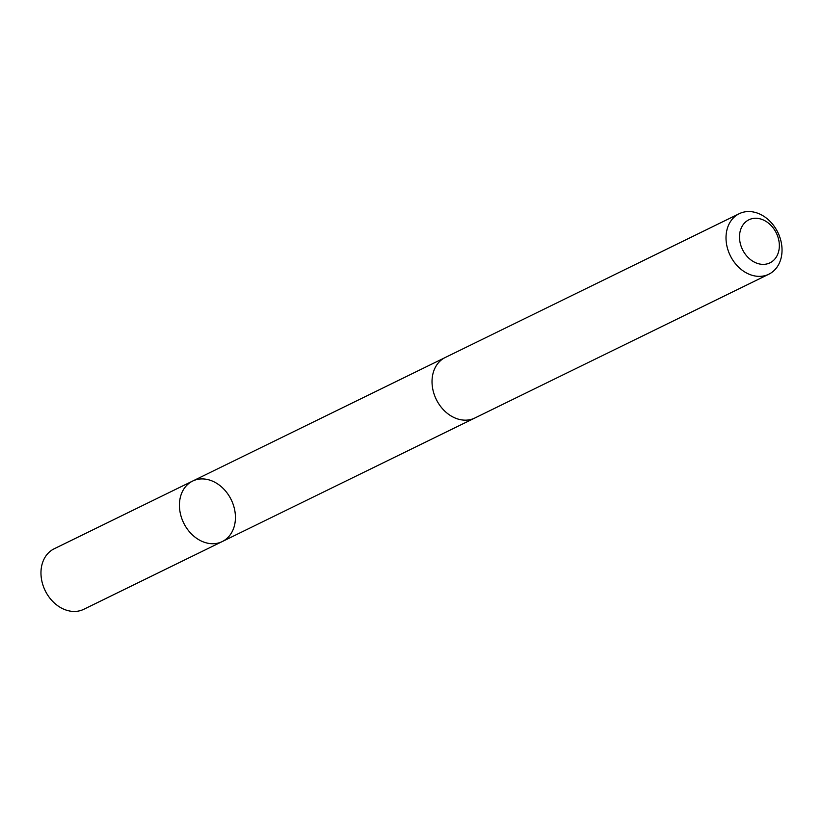 <?xml version="1.0" encoding="UTF-8"?>
<svg xmlns="http://www.w3.org/2000/svg" width="823" height="823" viewBox="0 0 823 823"><rect width="100%" height="100%" fill="white"/><g stroke="black" fill="none" stroke-linecap="round" stroke-linejoin="round"><path stroke-width="1.23" d="M179.609 508.871A33.681 26.47 -116.1 0 1 192.633 481.064A33.681 26.47 -116.1 0 1 231.201 499.695A33.681 26.47 -116.1 0 1 222.231 541.575A33.681 26.47 -116.1 0 1 179.609 508.871A33.681 26.47 -116.1 0 1 192.633 481.064L54.174 548.787A33.681 26.47 63.9 0 0 41.15 576.594A33.681 26.47 63.9 0 0 83.781 609.298L222.231 541.575A33.681 26.47 -116.1 0 1 179.609 508.871M739.219 213.702L445.233 357.501A33.681 26.47 63.9 0 0 436.262 399.392A33.681 26.47 63.9 0 0 474.84 418.012L768.826 274.213A33.681 26.47 63.9 0 0 781.85 246.406A33.681 26.47 63.9 0 0 739.219 213.702A33.681 26.47 63.9 0 0 730.248 255.593A33.681 26.47 63.9 0 0 768.826 274.213M779.216 243.052A23.96 18.826 63.9 0 0 747.562 220.533A23.96 18.826 63.9 0 0 751.492 260.356A23.96 18.826 63.9 0 0 779.216 243.052M444.492 357.882L192.633 481.064M474.079 418.372L222.231 541.575"/></g></svg>
